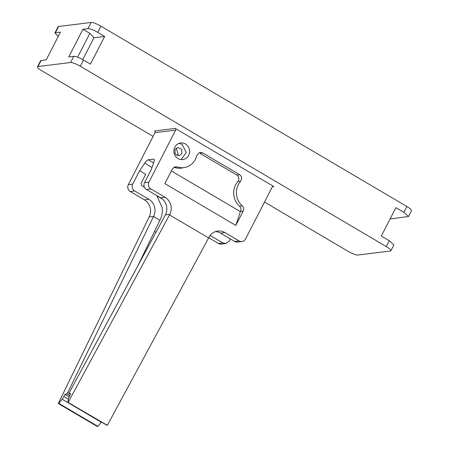 <?xml version="1.0" encoding="UTF-8"?>
<svg xmlns="http://www.w3.org/2000/svg" width="449" height="449" viewBox="0 0 449 449"><rect width="100%" height="100%" fill="white"/><g stroke="black" fill="none" stroke-linecap="round" stroke-linejoin="round"><path stroke-width="0.67" d="M174.818 147.177A8.357 7.863 82.9 0 0 175.256 155.887A8.357 7.863 82.9 0 0 182.765 159.547A8.357 7.863 82.9 0 0 188.664 155.337A8.357 7.863 82.9 0 0 188.221 146.627A8.357 7.863 82.9 0 0 180.711 142.962A8.357 7.863 82.9 0 0 174.818 147.177M242.258 205.788A16.91 15.911 -97.1 0 1 238.318 184.606A16.91 15.911 -97.1 0 1 240.636 181.205L237.847 181.531A17.107 16.097 82.9 0 0 235.63 184.82A17.107 16.097 82.9 0 0 239.519 206.17L242.258 205.788C243.756 207.309 244.082 209.054 243.229 211.024L240.468 211.384C241.315 209.43 240.995 207.691 239.519 206.17M177.052 155.545L178.231 154.147L176.143 148.215M181.884 153.693L178.938 155.803L175.217 154.024L174.964 149.612L177.911 147.508L181.632 149.287L181.884 153.693M70.386 394.256L69.146 393.537L70.381 394.267M273.834 186.554A1.252 1.179 -97.1 0 0 272.234 187.037L245.519 239.014A5.012 4.715 -97.1 0 1 241.983 241.54A5.012 4.715 -97.1 0 1 239.121 240.933L224.932 232.571A12.533 11.792 82.9 0 0 217.776 231.055A12.533 11.792 82.9 0 0 208.931 237.375L107.333 425.321L106.913 425.287L67.805 402.237L68.529 398.403L70.706 393.666L69.191 393.549L69.359 392.51L165.395 214.88A12.533 11.792 82.9 0 0 160.63 197.829L146.436 189.467L150.864 188.922A5.012 4.715 -97.1 0 1 148.956 182.103L175.671 130.12A1.252 1.179 82.9 0 0 175.194 128.414L273.834 186.554L272.459 186.728M69.051 396.826L64.903 394.385L66.749 393.852L69.674 395.575M68.383 399.167L63.87 396.506L64.903 394.385M155.994 232.279L154.501 231.403M157.189 196.033L162.403 199.109M144.438 187.216L141.688 185.594L141.048 183.327L145.689 174.291L139.617 170.715L132.73 184.112L128.307 184.657A5.012 4.715 82.9 0 0 130.216 191.476L144.404 199.839A12.533 11.792 -97.1 0 1 149.175 216.884L58.28 403.499L97.388 426.55L97.904 426.404L101.429 422.054M63.87 396.506L62.17 399.195L101.283 422.245M69.084 393.425L67.737 392.634L153.524 216.485L159.923 220.263L137.669 266.173M67.737 392.634L66.749 393.852M159.923 220.263L160.04 220.038C161.96 216.216 162.69 212.141 162.235 207.803L156.763 195.556M152.031 167.455L144.741 163.161L139.617 170.715M148.956 182.103L144.533 182.648L151.414 169.251L153.884 162.027C154.518 160.069 154.422 159.098 153.597 159.114L153.968 159.176M97.904 426.404L58.791 403.348L62.17 399.195M181.059 159.563L186.256 152.553L182.176 144.376L179.084 143.354M144.741 163.161C146.183 161.096 147.362 159.962 148.271 159.771L153.597 159.114L154.215 159.474M390.091 218.989L408.5 216.508L403.881 212.343L395.917 207.651L381.319 236.056L389.283 240.748L393.896 244.913M77.61 57.197L89.867 33.349L82.947 29.269L88.004 28.641A8.357 1.661 27.2 0 1 97.736 32.373L104.656 36.453L90.434 64.128L83.508 60.054A8.357 1.661 -152.8 0 0 73.776 56.321L68.719 56.944L82.947 29.269M82.756 59.616L93.981 37.772L89.867 33.349M58.791 403.348L58.28 403.499M153.524 216.485L149.175 216.884M210.166 235.439L222.9 242.943L218.478 243.493A5.012 4.715 82.9 0 0 221.34 244.099L225.763 243.549L222.9 242.943M230.371 238.935L229.299 241.023L225.763 243.549M107.333 425.321L67.805 402.237M68.226 402.265L169.823 214.33A12.533 11.792 82.9 0 0 165.052 197.285L150.864 188.922M144.533 182.648A5.012 4.715 82.9 0 0 146.436 189.467M130.216 191.476L134.638 190.932L148.832 199.294A12.533 11.792 -97.1 0 1 153.597 216.339M134.638 190.932A5.012 4.715 -97.1 0 1 132.73 184.112M239.121 240.933L234.698 241.483A5.012 4.715 82.9 0 0 237.56 242.09L241.983 241.54M234.698 241.483L220.51 233.121A12.533 11.792 82.9 0 0 215.593 231.555M237.847 181.531C239.446 179.044 239.098 176.884 236.797 175.048L239.62 174.683L202.521 152.817L200.114 153.423L236.797 175.048M174.639 167.449A16.692 15.704 82.9 0 0 182.389 167.948L184.881 167.443A16.495 15.519 -97.1 0 1 177.102 166.91L173.881 167.281M171.383 170.951L240.355 211.602L235.82 225.443L243.229 211.024M93.981 37.772L104.656 36.453M58.275 36.324L54.913 32.94L60.475 32.047L46.253 59.728L40.691 60.615L37.503 66.806A8.357 1.661 -152.8 0 0 42.127 70.97L153.115 136.389M54.907 32.934L58.089 26.744A8.357 1.661 27.2 0 1 58.6 26.485L55.418 32.676M408.5 216.508L411.497 210.682A8.357 1.661 -152.8 0 0 406.873 206.518L100.918 26.182A8.357 1.661 -152.8 0 0 91.186 22.45L58.6 26.485M208.74 237.751L218.478 243.493M208.633 237.959L169.526 214.903M175.671 130.12L155.023 132.68L128.307 184.657M177.102 166.91L175.054 166.792L172.472 168.83L164.867 183.624L235.82 225.443M240.636 181.205C242.28 178.713 241.938 176.541 239.62 174.683M202.521 152.817L199.682 152.396L196.83 155.405A16.495 15.519 -97.1 0 1 184.881 167.443M264.517 202.05L348.082 251.305A8.357 1.661 -152.8 0 0 357.814 255.038L390.4 251.002A8.357 1.661 -152.8 0 0 390.911 250.744A8.357 1.661 -152.8 0 0 386.286 246.574L80.326 66.244A8.357 1.661 -152.8 0 0 70.594 62.512L38.013 66.542A8.357 1.661 -152.8 0 0 37.503 66.806M155.023 132.68A1.252 1.179 82.9 0 0 154.546 130.973L175.194 128.414M153.586 162.903L148.271 159.771M165.395 214.88L169.823 214.33M100.918 26.182L97.736 32.373M88.004 28.641L91.186 22.45M403.881 212.343L406.873 206.518M148.832 199.294L144.404 199.839M165.052 197.285L160.63 197.829M224.932 232.571L220.51 233.121M70.594 62.512L73.776 56.321M83.508 60.054L80.326 66.244M38.013 66.542L41.196 60.351M386.286 246.574L389.283 240.748M390.911 250.744L393.902 244.918"/></g></svg>
